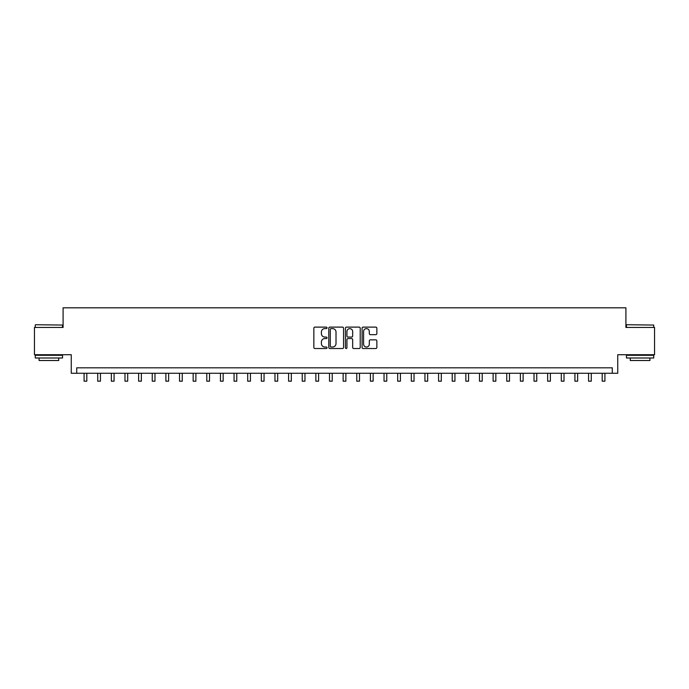 <?xml version="1.0" encoding="UTF-8"?>
<svg xmlns="http://www.w3.org/2000/svg" width="689" height="689" viewBox="0 0 689 689"><rect width="100%" height="100%" fill="white"/><g stroke="black" fill="none" stroke-linecap="round" stroke-linejoin="round"><path stroke-width="1.03" d="M327.051 327.861A0.749 0.749 0 0 0 326.302 327.111L314.925 327.111A1.068 1.068 0 0 0 313.848 328.179L313.848 347.454A1.068 1.068 0 0 0 314.925 348.522L326.302 348.522A0.749 0.749 0 0 0 327.051 347.773A0.749 0.749 0 0 0 326.302 347.023L324.829 347.023A3.428 3.428 0 0 1 321.401 343.604L321.401 341.994A3.428 3.428 0 0 1 324.829 338.566L326.302 338.566A0.749 0.749 0 0 0 327.051 337.817A0.749 0.749 0 0 0 326.302 337.067L324.829 337.067A3.428 3.428 0 0 1 321.401 333.64L321.401 332.038A3.428 3.428 0 0 1 324.829 328.61L326.302 328.61A0.749 0.749 0 0 0 327.051 327.861M375.789 334.665A1.068 1.068 0 0 0 376.857 333.588L376.857 328.179A1.068 1.068 0 0 0 375.789 327.111L363.155 327.111A1.068 1.068 0 0 0 362.087 328.179L362.087 347.454A1.068 1.068 0 0 0 363.155 348.522L375.789 348.522A1.068 1.068 0 0 0 376.857 347.454L376.857 340.926A1.068 1.068 0 0 0 375.789 339.849L370.381 339.849A1.068 1.068 0 0 0 369.313 340.926L369.313 344.164A2.868 2.868 0 0 1 366.445 347.023A2.868 2.868 0 0 1 363.585 344.164L363.585 331.478A2.868 2.868 0 0 1 366.445 328.61A2.868 2.868 0 0 1 369.313 331.478L369.313 333.588A1.068 1.068 0 0 0 370.381 334.665L375.789 334.665M612.28 373.266L617.74 373.266L617.74 354.723L654.55 354.723L654.55 327.456L625.913 327.456L625.913 307.819L63.087 307.819L63.087 327.456L34.45 327.456L34.45 354.723L71.26 354.723L71.26 373.266L612.28 373.266L612.28 367.814L76.72 367.814L76.72 373.266M343.561 328.179A1.068 1.068 0 0 0 342.493 327.111L329.859 327.111A1.068 1.068 0 0 0 328.791 328.179L328.791 347.454A1.068 1.068 0 0 0 329.859 348.522L342.493 348.522A1.068 1.068 0 0 0 343.561 347.454L343.561 328.179M346.507 327.111L359.141 327.111A1.068 1.068 0 0 1 360.209 328.179L360.209 347.454A1.068 1.068 0 0 1 359.141 348.522L353.733 348.522A1.068 1.068 0 0 1 352.665 347.454L352.665 339.643A1.068 1.068 0 0 0 351.597 338.566L348.005 338.566A1.068 1.068 0 0 0 346.937 339.643L346.937 347.773A0.749 0.749 0 0 1 346.188 348.522A0.749 0.749 0 0 1 345.439 347.773L345.439 328.179A1.068 1.068 0 0 1 346.507 327.111M331.039 328.61A0.749 0.749 0 0 0 330.289 329.359L330.289 346.274A0.749 0.749 0 0 0 331.039 347.023L332.589 347.023A3.428 3.428 0 0 0 336.017 343.604L336.017 332.038A3.428 3.428 0 0 0 332.589 328.61L331.039 328.61M352.665 331.53A2.868 2.868 0 0 0 349.797 328.662A2.868 2.868 0 0 0 346.937 331.53L346.937 335.999A1.068 1.068 0 0 0 348.005 337.067L351.597 337.067A1.068 1.068 0 0 0 352.665 335.999L352.665 331.53M84.084 373.266L84.084 381.181L86.805 381.181L86.805 373.266M97.717 373.266L97.717 381.181L100.439 381.181L100.439 373.266M111.351 373.266L111.351 381.181L114.073 381.181L114.073 373.266M124.985 373.266L124.985 381.181L127.706 381.181L127.706 373.266M138.618 373.266L138.618 381.181L141.348 381.181L141.348 373.266M35.595 324.726L62.535 325.053L35.595 324.726M48.902 357.996L35.268 357.996L35.268 355.274L62.535 355.274L62.535 357.996L48.902 357.996M58.72 357.996L58.72 360.511L39.084 360.511L39.084 357.996M626.792 324.726L653.732 325.053L626.792 324.726M640.098 357.996L626.465 357.996L626.465 355.274L653.732 355.274L653.732 357.996L640.098 357.996M649.916 357.996L649.916 360.511L630.28 360.511L630.28 357.996M152.252 373.266L152.252 381.181L154.982 381.181L154.982 373.266M165.885 373.266L165.885 381.181L168.616 381.181L168.616 373.266M179.519 373.266L179.519 381.181L182.249 381.181L182.249 373.266M193.153 373.266L193.153 381.181L195.883 381.181L195.883 373.266M206.795 373.266L206.795 381.181L209.516 381.181L209.516 373.266M220.428 373.266L220.428 381.181L223.15 381.181L223.15 373.266M234.062 373.266L234.062 381.181L236.783 381.181L236.783 373.266M247.696 373.266L247.696 381.181L250.426 381.181L250.426 373.266M261.329 373.266L261.329 381.181L264.059 381.181L264.059 373.266M274.963 373.266L274.963 381.181L277.693 381.181L277.693 373.266M288.596 373.266L288.596 381.181L291.326 381.181L291.326 373.266M302.23 373.266L302.23 381.181L304.96 381.181L304.96 373.266M315.863 373.266L315.863 381.181L318.594 381.181L318.594 373.266M329.506 373.266L329.506 381.181L332.227 381.181L332.227 373.266M343.139 373.266L343.139 381.181L345.861 381.181L345.861 373.266M356.773 373.266L356.773 381.181L359.494 381.181L359.494 373.266M370.406 373.266L370.406 381.181L373.137 381.181L373.137 373.266M384.04 373.266L384.04 381.181L386.77 381.181L386.77 373.266M397.674 373.266L397.674 381.181L400.404 381.181L400.404 373.266M411.307 373.266L411.307 381.181L414.037 381.181L414.037 373.266M424.941 373.266L424.941 381.181L427.671 381.181L427.671 373.266M438.574 373.266L438.574 381.181L441.304 381.181L441.304 373.266M452.217 373.266L452.217 381.181L454.938 381.181L454.938 373.266M465.85 373.266L465.85 381.181L468.572 381.181L468.572 373.266M479.484 373.266L479.484 381.181L482.205 381.181L482.205 373.266M493.117 373.266L493.117 381.181L495.847 381.181L495.847 373.266M506.751 373.266L506.751 381.181L509.481 381.181L509.481 373.266M520.384 373.266L520.384 381.181L523.115 381.181L523.115 373.266M534.018 373.266L534.018 381.181L536.748 381.181L536.748 373.266M547.652 373.266L547.652 381.181L550.382 381.181L550.382 373.266M561.294 373.266L561.294 381.181L564.015 381.181L564.015 373.266M574.927 373.266L574.927 381.181L577.649 381.181L577.649 373.266M588.561 373.266L588.561 381.181L591.283 381.181L591.283 373.266M602.195 373.266L602.195 381.181L604.916 381.181L604.916 373.266M35.268 327.456L35.268 325.053M41.486 355.274L41.486 354.723M56.317 355.274L56.317 354.723M62.535 327.456L62.535 325.053M626.465 327.456L626.465 325.053M632.683 355.274L632.683 354.723M647.514 355.274L647.514 354.723M653.732 327.456L653.732 325.053"/></g></svg>
